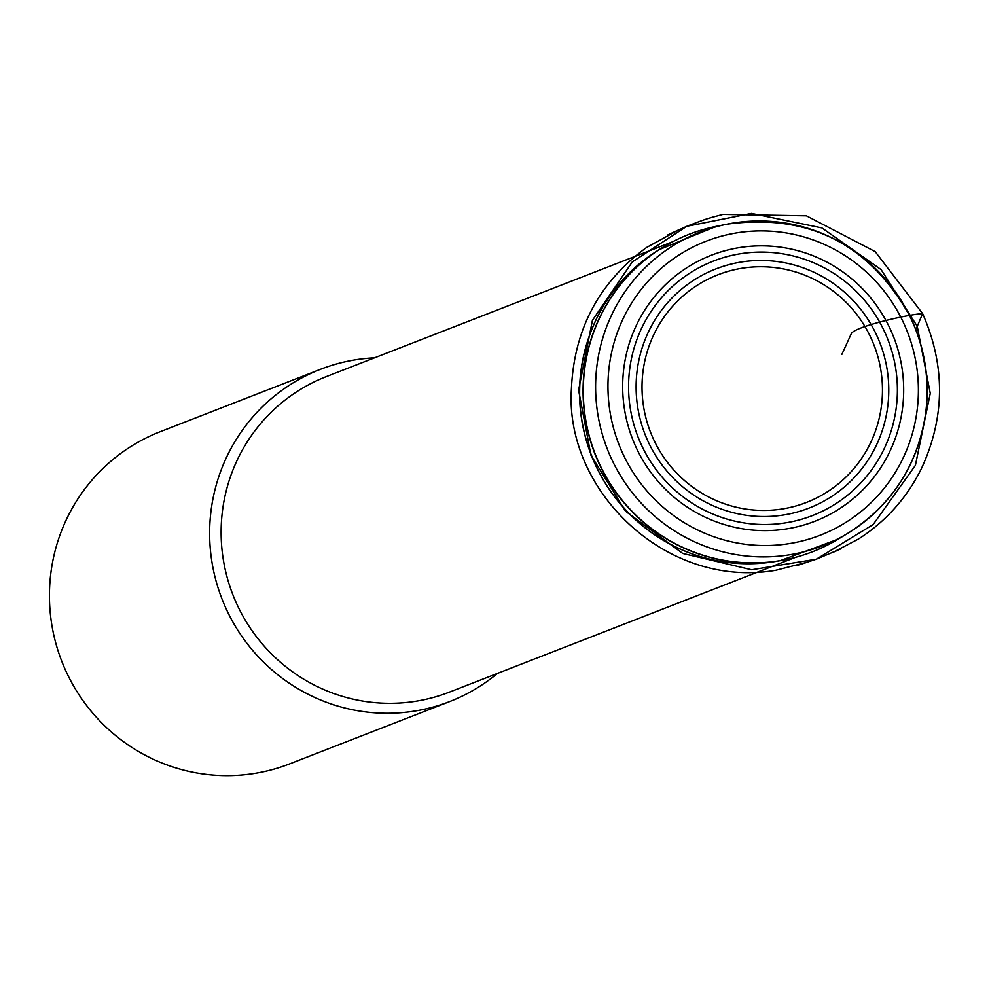 <?xml version="1.0" encoding="UTF-8"?>
<svg xmlns="http://www.w3.org/2000/svg" width="989" height="989" viewBox="0 0 989 989"><rect width="100%" height="100%" fill="white"/><g stroke="black" fill="none" stroke-linecap="round" stroke-linejoin="round"><path stroke-width="1.48" d="M374.571 357.808A178.255 175.041 68.7 0 0 320.411 369.33A178.255 175.041 68.7 0 0 221.981 598.951A178.255 175.041 68.7 0 0 449.76 701.547A178.255 175.041 68.7 0 0 497.455 673.41M320.411 369.33L160.218 431.699A178.255 175.041 68.7 0 0 61.788 661.32A178.255 175.041 68.7 0 0 289.567 763.916L449.76 701.547M915.74 329.399L917.248 326.345L881.1 269.614L821.859 227.89L751.455 213.426L686.737 226.32L632.268 261.937L592.436 320.325L578.602 390.185L590.965 455.237L625.555 511.251L682.719 553.444L751.652 569.775L816.259 559.23L873.139 524.578L915.394 465.374L930.266 393.362L917.248 326.345L915.74 329.399M777.614 561.122A169.342 166.288 -111.3 0 1 591.286 455.15A169.342 166.288 -111.3 0 1 656.906 251.095M672.743 241.712L326.37 376.574A169.342 166.288 68.7 0 0 237.644 605.837A169.342 166.288 68.7 0 0 449.253 692.189L795.626 557.314M810.176 552.653A170.293 167.228 -111.3 0 1 780.185 560.689A170.293 167.228 -111.3 0 1 599.68 464.954A170.293 167.228 -111.3 0 1 659.094 249.673A170.293 167.228 -111.3 0 1 686.613 235.308M657.191 250.922A169.354 166.3 68.7 0 0 655.274 252.146A169.354 166.3 68.7 0 0 591.397 455.113A169.354 166.3 68.7 0 0 775.697 561.443A169.354 166.3 68.7 0 0 777.935 561.06M716.246 226.357A170.306 167.228 68.7 0 0 595.081 453.679A170.306 167.228 68.7 0 0 838.054 539.215L847.511 533.504A168.377 165.348 -111.3 0 1 607.283 448.932A168.377 165.348 -111.3 0 1 727.076 224.169A168.377 165.348 -111.3 0 1 910.671 317.889A168.377 165.348 -111.3 0 1 847.511 533.504C892.721 504.761 918.929 463.52 926.161 409.792C929.561 377.773 924.443 347.127 910.795 317.852C870.283 244.283 809.051 213.055 727.076 224.169L716.246 226.357L659.094 249.673L655.274 252.146M889.754 327.989A142.737 140.166 -111.3 0 1 752.716 530.092A142.737 140.166 -111.3 0 1 647.066 306.602A142.737 140.166 -111.3 0 1 889.754 327.989M903.006 321.685A157.696 154.84 68.7 0 0 634.901 298.048A157.696 154.84 68.7 0 0 751.615 544.951A157.696 154.84 68.7 0 0 903.006 321.685M876.254 334.356A128.335 126.023 -111.3 0 1 753.037 516.06A128.335 126.023 -111.3 0 1 658.044 315.12A128.335 126.023 -111.3 0 1 876.254 334.356M641.898 445.928A136.544 134.084 68.7 0 0 821.327 511.746A136.544 134.084 68.7 0 0 884.067 330.685A136.544 134.084 68.7 0 0 704.638 264.867A136.544 134.084 68.7 0 0 641.898 445.928M870.555 337.051A122.142 119.941 68.7 0 0 662.89 318.742A122.142 119.941 68.7 0 0 753.297 509.978A122.142 119.941 68.7 0 0 870.555 337.051M841.911 354.272L851.306 333.689C854.15 326.877 906.913 314.551 922.626 313.612L917.248 326.345M775.697 561.443L780.185 560.689L838.054 539.215M686.737 226.32L667.34 235.135L678.33 230.054L646.621 247.448C599.136 282.186 574.077 329.288 571.432 388.776C564.447 489.666 665.461 589.58 775.846 570.27L807.679 562.111L796.108 565.807L816.259 559.23L840.193 549.155L832.627 552.554L858.65 538.931C885.823 521.413 906.678 498.11 921.216 468.996C945.138 417.679 945.608 365.893 922.626 313.612L875.216 251.639L806.418 215.825L722.885 214.428L711.103 217.592C709.014 218.47 710.967 216.95 686.737 226.32"/></g></svg>
